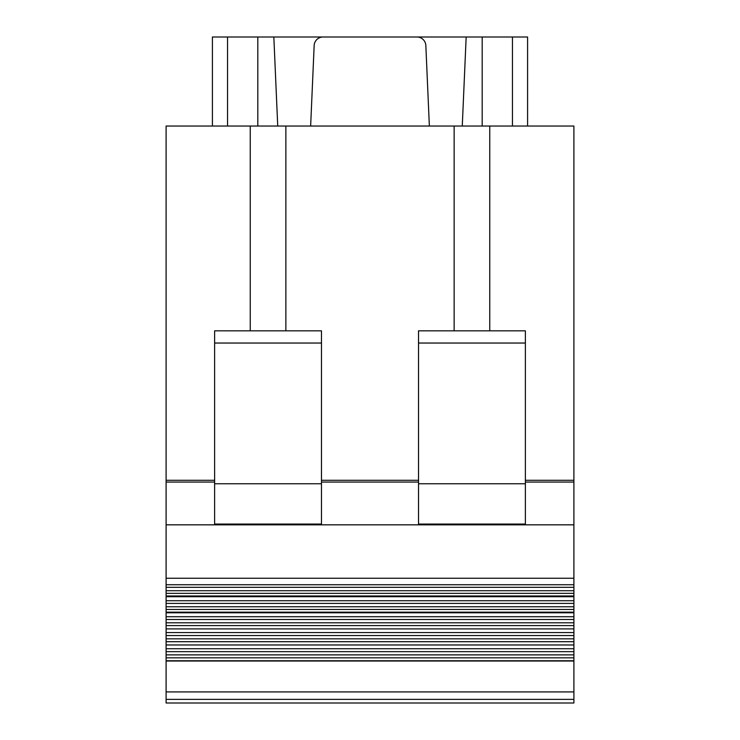 <?xml version="1.0" encoding="UTF-8"?>
<svg xmlns="http://www.w3.org/2000/svg" width="740" height="740" viewBox="0 0 740 740"><rect width="100%" height="100%" fill="white"/><g stroke="black" fill="none" stroke-linecap="round" stroke-linejoin="round"><path stroke-width="1.11" d="M573.898 524.836L573.898 703L166.102 703L166.102 126.04L573.898 126.04L573.898 482.064L525.372 482.064L573.898 482.064L573.898 524.836L166.102 524.836M573.898 699.365L166.102 699.365M573.898 661.024L166.102 661.024M573.898 660.755L166.102 660.755M573.898 654.882L166.102 654.882M573.898 638.842L166.102 638.842M573.898 635.549L166.102 635.549M573.898 612.794L166.102 612.794M573.898 612.174L166.102 612.174M573.898 603.405L166.102 603.405M573.898 578.255L166.102 578.255M183.909 126.04L212.408 126.04L212.408 37L416.99 37A8.908 8.908 0 0 1 425.842 45.51L429.357 126.04M512.459 126.04L512.459 37L527.592 37L527.592 126.04L556.091 126.04M573.898 703L166.102 703M489.751 330.826L489.751 126.04M454.138 330.826L454.138 126.04M285.862 330.826L285.862 126.04M250.25 330.826L250.25 126.04M512.459 37L416.99 37M462.269 126.04L466.163 37M310.643 126.04L314.158 45.519A8.908 8.908 0 0 1 323.01 37M277.731 126.04L273.837 37M482.184 126.04L482.184 37M257.816 126.04L257.816 37M227.541 126.04L227.541 37M418.526 480.288L321.475 480.288M418.526 482.064L321.475 482.064L418.526 482.064M214.628 482.064L166.102 482.064L214.628 482.064M214.628 480.288L166.102 480.288M573.898 480.288L525.372 480.288M321.475 483.766L321.475 524.059L214.628 524.059L214.628 483.766L321.475 483.766L321.475 330.826L214.628 330.826L214.628 343.036L321.475 343.036M525.372 483.766L525.372 524.059L418.526 524.059L418.526 483.766L525.372 483.766L525.372 330.826L418.526 330.826L418.526 343.036L525.372 343.036M214.628 483.766L214.628 343.036M418.526 483.766L418.526 343.036M573.898 691.918L166.102 691.918M573.898 657.823L166.102 657.823M573.898 651.653L166.102 651.653M573.898 648.74L166.102 648.74M573.898 644.975L166.102 644.975M573.898 641.7L166.102 641.7M573.898 632.571L166.102 632.571M573.898 628.898L166.102 628.898M573.898 625.587L166.102 625.587M573.898 622.803L166.102 622.803M573.898 619.482L166.102 619.482M573.898 616.716L166.102 616.716M573.898 609.464L166.102 609.464M573.898 606.763L166.102 606.763M573.898 600.723L166.102 600.723M573.898 596.708L166.102 596.708M573.898 595.968L166.102 595.968M573.898 593.351L166.102 593.351M573.898 590.724L166.102 590.724M573.898 587.32L166.102 587.32M573.898 584.739L166.102 584.739"/></g></svg>
